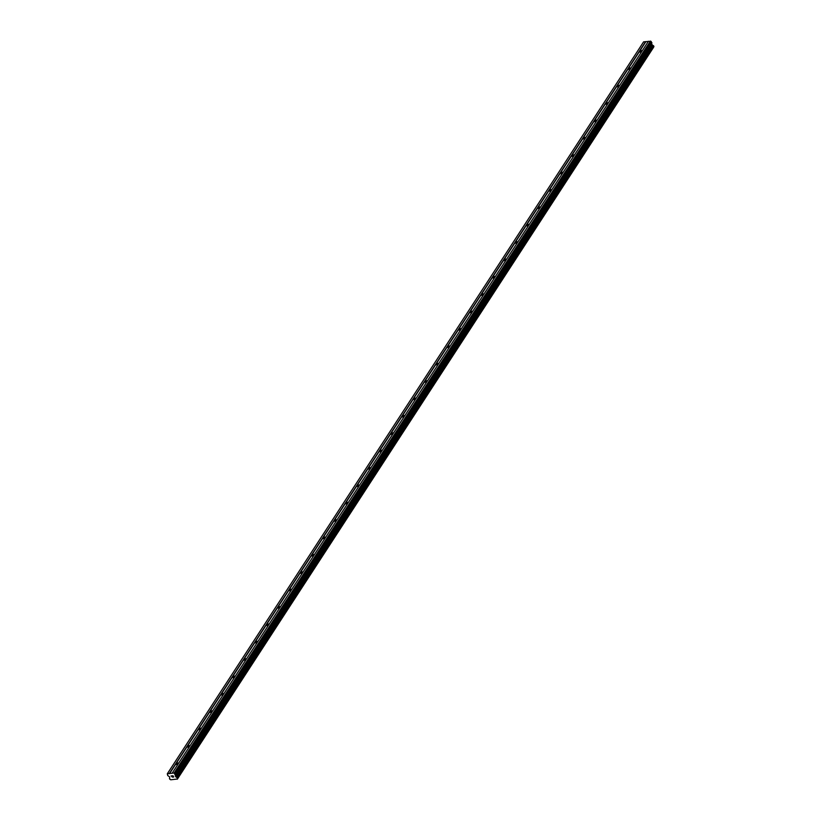 <?xml version="1.0" encoding="UTF-8"?>
<svg xmlns="http://www.w3.org/2000/svg" width="821" height="821" viewBox="0 0 821 821"><rect width="100%" height="100%" fill="white"/><g stroke="black" fill="none" stroke-linecap="round" stroke-linejoin="round"><path stroke-width="1.23" d="M641.724 51.241A1.211 0.564 151.1 0 1 640.616 52.031A1.211 0.564 151.1 0 1 639.672 51.949A1.211 0.564 151.1 0 1 639.754 51.477A1.211 0.564 151.1 0 1 640.852 50.686A1.211 0.564 151.1 0 1 641.806 50.769A1.211 0.564 151.1 0 1 641.724 51.241M630.415 68.615A1.211 0.564 151.1 0 1 629.317 69.405A1.211 0.564 151.1 0 1 628.363 69.323A1.211 0.564 151.1 0 1 628.455 68.851A1.211 0.564 151.1 0 1 629.553 68.061A1.211 0.564 151.1 0 1 630.497 68.143A1.211 0.564 151.1 0 1 630.415 68.615M619.106 86A1.211 0.564 151.1 0 1 618.008 86.78A1.211 0.564 151.1 0 1 617.064 86.698A1.211 0.564 151.1 0 1 617.146 86.226A1.211 0.564 151.1 0 1 618.244 85.435A1.211 0.564 151.1 0 1 619.188 85.517A1.211 0.564 151.1 0 1 619.106 86M607.797 103.374A1.211 0.564 151.1 0 1 606.698 104.154A1.211 0.564 151.1 0 1 605.754 104.072A1.211 0.564 151.1 0 1 605.836 103.6A1.211 0.564 151.1 0 1 606.935 102.81A1.211 0.564 151.1 0 1 607.879 102.902A1.211 0.564 151.1 0 1 607.797 103.374M596.487 120.749A1.211 0.564 151.1 0 1 595.389 121.529A1.211 0.564 151.1 0 1 594.445 121.446A1.211 0.564 151.1 0 1 594.527 120.974A1.211 0.564 151.1 0 1 595.625 120.194A1.211 0.564 151.1 0 1 596.58 120.277A1.211 0.564 151.1 0 1 596.487 120.749M585.188 138.123A1.211 0.564 151.1 0 1 584.09 138.903A1.211 0.564 151.1 0 1 583.136 138.821A1.211 0.564 151.1 0 1 583.228 138.349A1.211 0.564 151.1 0 1 584.326 137.569A1.211 0.564 151.1 0 1 585.27 137.651A1.211 0.564 151.1 0 1 585.188 138.123M573.879 155.497A1.211 0.564 151.1 0 1 572.781 156.288A1.211 0.564 151.1 0 1 571.837 156.195A1.211 0.564 151.1 0 1 571.919 155.723A1.211 0.564 151.1 0 1 573.017 154.943A1.211 0.564 151.1 0 1 573.961 155.025A1.211 0.564 151.1 0 1 573.879 155.497M562.57 172.872A1.211 0.564 151.1 0 1 561.472 173.662A1.211 0.564 151.1 0 1 560.527 173.57A1.211 0.564 151.1 0 1 560.61 173.098A1.211 0.564 151.1 0 1 561.708 172.318A1.211 0.564 151.1 0 1 562.652 172.4A1.211 0.564 151.1 0 1 562.57 172.872M551.26 190.246A1.211 0.564 151.1 0 1 550.162 191.036A1.211 0.564 151.1 0 1 549.218 190.954A1.211 0.564 151.1 0 1 549.3 190.482A1.211 0.564 151.1 0 1 550.398 189.692A1.211 0.564 151.1 0 1 551.343 189.774A1.211 0.564 151.1 0 1 551.26 190.246M539.961 207.621A1.211 0.564 151.1 0 1 538.863 208.411A1.211 0.564 151.1 0 1 537.909 208.329A1.211 0.564 151.1 0 1 537.991 207.857A1.211 0.564 151.1 0 1 539.099 207.066A1.211 0.564 151.1 0 1 540.044 207.149A1.211 0.564 151.1 0 1 539.961 207.621M528.652 224.995A1.211 0.564 151.1 0 1 527.554 225.785A1.211 0.564 151.1 0 1 526.61 225.703A1.211 0.564 151.1 0 1 526.692 225.231A1.211 0.564 151.1 0 1 527.79 224.441A1.211 0.564 151.1 0 1 528.734 224.523A1.211 0.564 151.1 0 1 528.652 224.995M517.343 242.369A1.211 0.564 151.1 0 1 516.245 243.16A1.211 0.564 151.1 0 1 515.301 243.078A1.211 0.564 151.1 0 1 515.383 242.606A1.211 0.564 151.1 0 1 516.481 241.815A1.211 0.564 151.1 0 1 517.425 241.897A1.211 0.564 151.1 0 1 517.343 242.369M506.034 259.744A1.211 0.564 151.1 0 1 504.936 260.534A1.211 0.564 151.1 0 1 503.991 260.452A1.211 0.564 151.1 0 1 504.073 259.98A1.211 0.564 151.1 0 1 505.172 259.19A1.211 0.564 151.1 0 1 506.116 259.272A1.211 0.564 151.1 0 1 506.034 259.744M494.735 277.129A1.211 0.564 151.1 0 1 493.637 277.909A1.211 0.564 151.1 0 1 492.682 277.826A1.211 0.564 151.1 0 1 492.764 277.354A1.211 0.564 151.1 0 1 493.862 276.564A1.211 0.564 151.1 0 1 494.817 276.656A1.211 0.564 151.1 0 1 494.735 277.129M483.425 294.503A1.211 0.564 151.1 0 1 482.327 295.283A1.211 0.564 151.1 0 1 481.383 295.201A1.211 0.564 151.1 0 1 481.465 294.729A1.211 0.564 151.1 0 1 482.563 293.949A1.211 0.564 151.1 0 1 483.507 294.031A1.211 0.564 151.1 0 1 483.425 294.503M472.116 311.877A1.211 0.564 151.1 0 1 471.018 312.657A1.211 0.564 151.1 0 1 470.074 312.575A1.211 0.564 151.1 0 1 470.156 312.103A1.211 0.564 151.1 0 1 471.254 311.323A1.211 0.564 151.1 0 1 472.198 311.405A1.211 0.564 151.1 0 1 472.116 311.877M460.807 329.252A1.211 0.564 151.1 0 1 459.709 330.032A1.211 0.564 151.1 0 1 458.765 329.95A1.211 0.564 151.1 0 1 458.847 329.478A1.211 0.564 151.1 0 1 459.945 328.698A1.211 0.564 151.1 0 1 460.889 328.78A1.211 0.564 151.1 0 1 460.807 329.252M449.508 346.626A1.211 0.564 151.1 0 1 448.399 347.416A1.211 0.564 151.1 0 1 447.455 347.324A1.211 0.564 151.1 0 1 447.537 346.852A1.211 0.564 151.1 0 1 448.635 346.072A1.211 0.564 151.1 0 1 449.59 346.154A1.211 0.564 151.1 0 1 449.508 346.626M438.198 364.001A1.211 0.564 151.1 0 1 437.1 364.791A1.211 0.564 151.1 0 1 436.156 364.709A1.211 0.564 151.1 0 1 436.238 364.237A1.211 0.564 151.1 0 1 437.336 363.446A1.211 0.564 151.1 0 1 438.281 363.529A1.211 0.564 151.1 0 1 438.198 364.001M426.889 381.375A1.211 0.564 151.1 0 1 425.791 382.165A1.211 0.564 151.1 0 1 424.847 382.083A1.211 0.564 151.1 0 1 424.929 381.611A1.211 0.564 151.1 0 1 426.027 380.821A1.211 0.564 151.1 0 1 426.971 380.903A1.211 0.564 151.1 0 1 426.889 381.375M415.58 398.749A1.211 0.564 151.1 0 1 414.482 399.54A1.211 0.564 151.1 0 1 413.538 399.458A1.211 0.564 151.1 0 1 413.62 398.985A1.211 0.564 151.1 0 1 414.718 398.195A1.211 0.564 151.1 0 1 415.662 398.277A1.211 0.564 151.1 0 1 415.58 398.749M404.271 416.124A1.211 0.564 151.1 0 1 403.173 416.914A1.211 0.564 151.1 0 1 402.228 416.832A1.211 0.564 151.1 0 1 402.311 416.36A1.211 0.564 151.1 0 1 403.409 415.57A1.211 0.564 151.1 0 1 404.363 415.652A1.211 0.564 151.1 0 1 404.271 416.124M392.972 433.498A1.211 0.564 151.1 0 1 391.874 434.288A1.211 0.564 151.1 0 1 390.919 434.206A1.211 0.564 151.1 0 1 391.012 433.734A1.211 0.564 151.1 0 1 392.11 432.944A1.211 0.564 151.1 0 1 393.054 433.026A1.211 0.564 151.1 0 1 392.972 433.498M381.662 450.883A1.211 0.564 151.1 0 1 380.564 451.663A1.211 0.564 151.1 0 1 379.62 451.581A1.211 0.564 151.1 0 1 379.702 451.109A1.211 0.564 151.1 0 1 380.8 450.319A1.211 0.564 151.1 0 1 381.744 450.411A1.211 0.564 151.1 0 1 381.662 450.883M370.353 468.257A1.211 0.564 151.1 0 1 369.255 469.037A1.211 0.564 151.1 0 1 368.311 468.955A1.211 0.564 151.1 0 1 368.393 468.483A1.211 0.564 151.1 0 1 369.491 467.703A1.211 0.564 151.1 0 1 370.435 467.785A1.211 0.564 151.1 0 1 370.353 468.257M359.044 485.632A1.211 0.564 151.1 0 1 357.946 486.412A1.211 0.564 151.1 0 1 357.002 486.33A1.211 0.564 151.1 0 1 357.084 485.858A1.211 0.564 151.1 0 1 358.182 485.078A1.211 0.564 151.1 0 1 359.126 485.16A1.211 0.564 151.1 0 1 359.044 485.632M347.745 503.006A1.211 0.564 151.1 0 1 346.647 503.786A1.211 0.564 151.1 0 1 345.692 503.704A1.211 0.564 151.1 0 1 345.774 503.232A1.211 0.564 151.1 0 1 346.883 502.452A1.211 0.564 151.1 0 1 347.827 502.534A1.211 0.564 151.1 0 1 347.745 503.006M336.436 520.381A1.211 0.564 151.1 0 1 335.337 521.171A1.211 0.564 151.1 0 1 334.393 521.078A1.211 0.564 151.1 0 1 334.475 520.606A1.211 0.564 151.1 0 1 335.573 519.826A1.211 0.564 151.1 0 1 336.518 519.909A1.211 0.564 151.1 0 1 336.436 520.381M325.126 537.755A1.211 0.564 151.1 0 1 324.028 538.545A1.211 0.564 151.1 0 1 323.084 538.463A1.211 0.564 151.1 0 1 323.166 537.991A1.211 0.564 151.1 0 1 324.264 537.201A1.211 0.564 151.1 0 1 325.208 537.283A1.211 0.564 151.1 0 1 325.126 537.755M313.817 555.129A1.211 0.564 151.1 0 1 312.719 555.92A1.211 0.564 151.1 0 1 311.775 555.838A1.211 0.564 151.1 0 1 311.857 555.365A1.211 0.564 151.1 0 1 312.955 554.575A1.211 0.564 151.1 0 1 313.899 554.657A1.211 0.564 151.1 0 1 313.817 555.129M302.518 572.504A1.211 0.564 151.1 0 1 301.42 573.294A1.211 0.564 151.1 0 1 300.465 573.212A1.211 0.564 151.1 0 1 300.548 572.74A1.211 0.564 151.1 0 1 301.656 571.95A1.211 0.564 151.1 0 1 302.6 572.032A1.211 0.564 151.1 0 1 302.518 572.504M291.209 589.878A1.211 0.564 151.1 0 1 290.111 590.668A1.211 0.564 151.1 0 1 289.166 590.586A1.211 0.564 151.1 0 1 289.249 590.114A1.211 0.564 151.1 0 1 290.347 589.324A1.211 0.564 151.1 0 1 291.291 589.406A1.211 0.564 151.1 0 1 291.209 589.878M279.899 607.253A1.211 0.564 151.1 0 1 278.801 608.043A1.211 0.564 151.1 0 1 277.857 607.961A1.211 0.564 151.1 0 1 277.939 607.489A1.211 0.564 151.1 0 1 279.037 606.698A1.211 0.564 151.1 0 1 279.982 606.781A1.211 0.564 151.1 0 1 279.899 607.253M268.59 624.637A1.211 0.564 151.1 0 1 267.492 625.417A1.211 0.564 151.1 0 1 266.548 625.335A1.211 0.564 151.1 0 1 266.63 624.863A1.211 0.564 151.1 0 1 267.728 624.073A1.211 0.564 151.1 0 1 268.672 624.165A1.211 0.564 151.1 0 1 268.59 624.637M257.291 642.012A1.211 0.564 151.1 0 1 256.183 642.792A1.211 0.564 151.1 0 1 255.239 642.71A1.211 0.564 151.1 0 1 255.321 642.238A1.211 0.564 151.1 0 1 256.419 641.458A1.211 0.564 151.1 0 1 257.373 641.54A1.211 0.564 151.1 0 1 257.291 642.012M245.982 659.386A1.211 0.564 151.1 0 1 244.884 660.166A1.211 0.564 151.1 0 1 243.94 660.084A1.211 0.564 151.1 0 1 244.022 659.612A1.211 0.564 151.1 0 1 245.12 658.832A1.211 0.564 151.1 0 1 246.064 658.914A1.211 0.564 151.1 0 1 245.982 659.386M234.673 676.761A1.211 0.564 151.1 0 1 233.575 677.541A1.211 0.564 151.1 0 1 232.63 677.458A1.211 0.564 151.1 0 1 232.712 676.986A1.211 0.564 151.1 0 1 233.811 676.206A1.211 0.564 151.1 0 1 234.755 676.288A1.211 0.564 151.1 0 1 234.673 676.761M223.363 694.135A1.211 0.564 151.1 0 1 222.265 694.925A1.211 0.564 151.1 0 1 221.321 694.833A1.211 0.564 151.1 0 1 221.403 694.361A1.211 0.564 151.1 0 1 222.501 693.581A1.211 0.564 151.1 0 1 223.445 693.663A1.211 0.564 151.1 0 1 223.363 694.135M212.054 711.509A1.211 0.564 151.1 0 1 210.956 712.3A1.211 0.564 151.1 0 1 210.012 712.218A1.211 0.564 151.1 0 1 210.094 711.745A1.211 0.564 151.1 0 1 211.192 710.955A1.211 0.564 151.1 0 1 212.146 711.037A1.211 0.564 151.1 0 1 212.054 711.509M200.755 728.884A1.211 0.564 151.1 0 1 199.657 729.674A1.211 0.564 151.1 0 1 198.703 729.592A1.211 0.564 151.1 0 1 198.795 729.12A1.211 0.564 151.1 0 1 199.893 728.33A1.211 0.564 151.1 0 1 200.837 728.412A1.211 0.564 151.1 0 1 200.755 728.884M189.446 746.258A1.211 0.564 151.1 0 1 188.348 747.048A1.211 0.564 151.1 0 1 187.404 746.966A1.211 0.564 151.1 0 1 187.486 746.494A1.211 0.564 151.1 0 1 188.584 745.704A1.211 0.564 151.1 0 1 189.528 745.786A1.211 0.564 151.1 0 1 189.446 746.258M178.136 763.633A1.211 0.564 151.1 0 1 177.038 764.423A1.211 0.564 151.1 0 1 176.094 764.341A1.211 0.564 151.1 0 1 176.176 763.869A1.211 0.564 151.1 0 1 177.274 763.078A1.211 0.564 151.1 0 1 178.219 763.161A1.211 0.564 151.1 0 1 178.136 763.633M173.58 776.902L172.933 776.984L173.58 776.902M173.005 775.855L172.348 775.927L173.005 775.855M172.974 777.066L173.713 776.974L172.974 777.066M172.307 775.855L173.036 775.763L173.713 776.974M171.743 775.999L171.055 776.081L171.743 775.999M171.014 775.999L171.876 775.896L172.174 777.066M169.711 777.949L169.701 777.98A0.831 0.554 33.1 0 1 169.465 778.544L169.885 779.324A0.831 0.554 33.1 0 1 170.706 779.796L177.387 779.016A0.831 0.554 33.1 0 1 177.613 778.411L177.172 777.641A0.831 0.554 33.1 0 1 176.382 777.2L174.144 772.992L167.299 773.793L167.751 775.568L169.434 776.728L169.731 777.908M648.323 41.44L643.602 41.85L167.299 773.793M177.644 778.37L653.937 46.458L653.475 45.699A0.831 0.554 33.1 0 1 652.674 45.258L651.617 44.098L651.217 41.471L648.426 41.286L172.123 773.228M177.326 779.201L653.69 47.074A0.831 0.554 33.1 0 1 653.639 46.9M169.321 773.556L645.624 41.614M177.387 779.016L653.69 47.074M177.623 778.329L653.927 46.387M176.382 777.2L652.674 45.258M176.31 777.159L652.613 45.217M174.914 773.413L651.217 41.471M174.144 772.992L650.448 41.05M169.537 773.669L645.84 41.738M177.387 779.067L653.69 47.125M177.285 777.713L653.588 45.771M177.172 777.641L653.475 45.699M175.961 776.964L652.264 45.032M175.684 776.697L651.987 44.755M175.314 776.04L651.617 44.098M175.284 775.742L651.587 43.8M175.632 774.942L651.925 43.01M175.591 774.644L651.895 42.702M177.634 778.4L653.937 46.458"/></g></svg>
